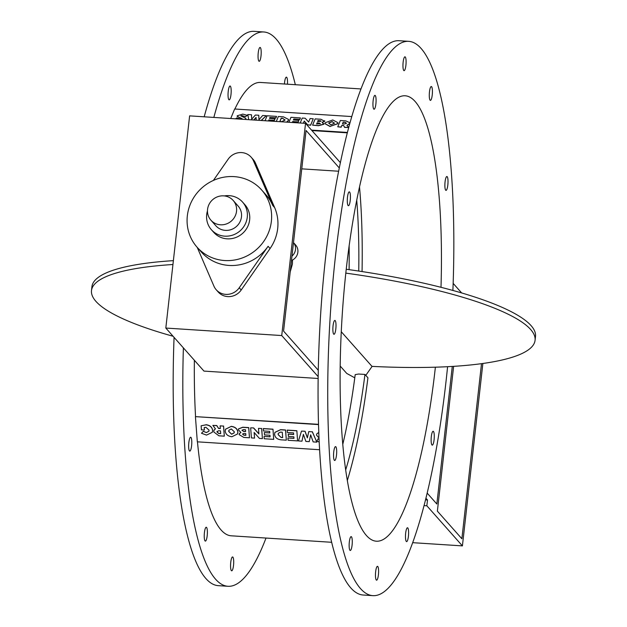 <?xml version="1.0" encoding="UTF-8"?>
<svg xmlns="http://www.w3.org/2000/svg" width="627" height="627" viewBox="0 0 627 627"><rect width="100%" height="100%" fill="white"/><g stroke="black" fill="none" stroke-linecap="round" stroke-linejoin="round"><path stroke-width="0.94" d="M320.123 120.635L321.008 121.23L317.599 121.567L318.038 120.502L320.138 120.807L318.046 120.666L317.677 121.575M321.024 121.395L320.138 120.807M319.159 122.978L320.342 123.629L316.588 124.005L317.066 122.845L319.167 123.151L317.082 123.017L316.674 124.013M320.358 123.793L319.167 123.151M320.875 119.248L315.185 118.879L312.591 125.173L318.532 125.557L323.822 124.091L323.9 123.613L323.83 124.264L322.145 122.351L324.731 120.76L324.684 121.293L320.875 119.248M324.684 121.293L322.153 122.516M323.83 124.264L318.54 125.721L312.591 125.173M300.427 117.923L299.847 119.53L293.804 118.973L299.839 119.365L300.427 117.923L290.959 117.312L288.914 122.281M293.82 119.138L293.475 119.969M298.287 121.92L292.817 121.567L298.287 121.92L298.883 120.486L293.397 119.961L293.804 118.973M298.272 121.748L298.867 120.313M292.817 121.567L292.472 122.398M298.601 122.908L292.394 122.39L292.801 121.395M284.877 120.337L282.769 118.299L284.87 120.165L281.554 121.662L279.807 121.552L281.194 118.197L282.769 118.299M284.964 119.585L284.87 120.165M282.777 118.464L281.202 118.362L279.893 121.552M288.545 119.53L288.389 120.541L288.545 119.444L283.435 116.826L278.364 116.497L276.319 121.466M288.389 120.541L286.9 122.155M286.625 122.132L288.381 120.368M253.708 120.008L256.075 117.398L256.2 120.165M256.082 117.57L253.864 120.016M248.731 119.686L247.822 114.522L248.747 119.686M261.334 120.502L266.201 115.713L262.682 115.486L258.959 119.71L258.763 115.235L255.401 115.023L251.686 119.24L251.49 114.765L247.822 114.522M251.686 119.24L251.49 114.765M258.959 119.71L258.763 115.235M261.153 120.486L266.201 115.713M245.51 116.677L241.951 115.729L240.846 116.011L241.936 115.564L245.51 116.677L247.367 115.329L242.814 114.114L237.21 115.791L237.124 116.285L242.202 118.754L240.839 119.099L236.912 117.852L235.54 118.832M245.494 116.512L247.359 115.156M245.878 118.448L245.808 119.052L245.878 118.362L240.831 115.846M245.808 119.052L245.541 119.475M245.384 119.467L245.792 118.887M242.202 118.738L237.139 116.371M276.546 116.379L275.966 117.986L269.923 117.429L275.951 117.821L276.546 116.379L267.078 115.768L265.033 120.737M269.931 117.594L269.594 118.425M274.407 120.376L268.936 120.023L274.407 120.376L274.994 118.942L269.516 118.417L269.923 117.429M274.391 120.204L274.987 118.769M268.936 120.023L268.591 120.854M274.72 121.364L268.513 120.846L268.92 119.851M313.241 118.754L310.655 125.212L307.724 124.859L310.647 125.047L313.241 118.754L310.099 118.55L308.649 122.069L305.192 118.237L302.245 118.041L300.2 123.01M307.739 125.024L304.252 121.042L307.724 124.859M304.267 121.207L303.437 123.221M303.358 123.213L304.252 121.042M334.246 123.347L330.821 124.836L328.658 122.986L332.185 121.528L334.246 123.347L334.332 122.845M334.262 123.519L332.185 121.528M332.192 121.693L328.673 123.158M337.929 122.782L337.788 123.731L337.922 122.696L332.772 119.961L325.139 122.751L324.99 123.637L330.123 126.388L337.773 123.566M337.788 123.731L330.123 126.388M330.139 126.56L324.998 123.715M346.441 123.417L345.171 122.461L343.188 122.163L345.163 122.296L346.433 123.253L344.45 124.021L342.483 123.895L343.188 122.163M343.204 122.336L342.561 123.895M348.455 127.493L344.568 127.406L343.721 125.612L344.552 127.242L348.455 127.493L346.958 125.29L349.733 123.409L349.85 122.72L345.751 120.854L340.351 120.509L337.757 126.803L341.19 127.022L341.887 125.329L343.706 125.447M343.721 125.612L341.887 125.329M341.903 125.494L341.19 127.022M341.206 127.187L337.757 126.803M349.858 122.806L349.733 123.409M349.741 123.582L346.966 125.455M230.728 118.519L234.655 108.996L351.786 116.567M311.533 130.118L347.413 132.438M242.696 433.876L242.618 434.284L243.66 433.476L245.745 433.618L245.87 435.326L243.785 435.193L242.673 433.923M242.665 434.174L243.825 435.083L245.862 435.216M242.093 430.044L242.022 430.451L243.362 429.581L245.447 429.714L245.588 431.572L243.503 431.439L242.069 430.098M242.061 430.349L243.542 431.329L245.58 431.462M238.581 428.844L242.814 427.222L248.747 427.606L249.468 437.787L248.707 427.716L242.774 427.332L238.558 428.899L238.417 429.848L240.94 432.544L239.263 433.751L239.138 434.589L243.778 437.419L249.468 437.787M239.287 433.704L240.76 432.497M269.782 432.842L264.32 432.591L264.492 434.895L269.963 435.248L270.08 436.831L264.053 436.439L270.072 436.721M272.98 429.174L273.693 439.355L272.98 429.174L263.34 428.554L263.473 430.961L269.673 431.36L269.79 432.951L264.32 432.591M272.933 429.276L263.301 428.656M264.053 436.439L264.226 438.743L273.693 439.355M278.302 433.281L278.145 434.495L281.1 437.481L278.106 434.597L278.278 433.328L280.528 432.105L282.268 432.215L282.675 437.583L281.1 437.481M281.147 437.38L282.667 437.481M274.908 432.34L280.614 429.667L285.575 429.989L286.327 440.06L285.528 430.091L280.567 429.769L274.892 432.387L274.602 434.409C275.041 437.607 277.252 439.417 281.217 439.841L286.288 440.17M301.493 431.125L305.075 431.251L301.493 431.125L298.452 440.953L301.971 441.181L303.374 434.339L305.89 441.439L309.244 441.635L310.647 434.809L313.163 441.91L316.831 442.145L312.301 431.823L308.758 431.595L307.363 437.897L305.035 431.352M305.075 431.251L307.395 437.756M312.301 431.823L308.758 431.595M312.348 431.721L316.831 442.145M310.663 434.848L309.244 441.635M303.39 434.378L301.971 441.181M319.08 439.402L318.093 438.798L316.948 441.118L319.206 442.098M318.046 438.9L316.948 441.118M318.093 438.798L319.072 439.276M318.79 432.473L316.698 434.002L316.533 435.154L319.018 437.999M316.721 433.947L318.782 432.379M293.663 434.386L288.248 434.033L288.373 436.439L293.844 436.792L293.969 438.375L287.934 437.983L293.961 438.265M296.861 430.718L297.574 440.899L296.861 430.718L287.229 430.098L287.354 432.505L293.554 432.904L293.671 434.495L288.201 434.143M296.814 430.82L287.182 430.2M287.934 437.983L288.106 440.287L297.574 440.899M250.651 427.841L253.621 427.92L250.651 427.841L251.411 437.912L254.554 438.116L254.131 432.481L259.46 438.438L262.407 438.626L261.647 428.547L258.489 428.343L258.912 433.947L253.574 428.029M253.621 427.92L258.896 433.782M261.647 428.547L258.489 428.343M261.686 428.445L262.407 438.626M254.186 432.544L254.554 438.116M228.91 430.247L228.722 431.423L228.894 430.294L231.269 428.946L234.318 431.784L234.153 432.857L231.669 434.237L228.722 431.423M228.769 431.321L231.669 434.237M231.708 434.135L234.177 432.802M225.203 431.211C225.736 434.417 227.969 436.251 231.904 436.737L237.547 433.978L237.837 432.034C237.304 428.797 235.07 426.932 231.128 426.446L225.501 429.244L225.203 431.211M225.524 429.189L231.128 426.446M231.175 426.344C235.117 426.83 237.351 428.688 237.884 431.925L237.837 432.034M237.884 431.925L237.57 433.923M217.107 431.329L217.044 431.932L218.768 433.406L220.688 433.531M217.044 431.932L218.517 430.749L220.485 430.874L220.696 433.641L218.729 433.508L216.997 432.034L217.083 431.384M212.851 425.396L216.785 425.537L218.533 428.351L216.746 425.647L212.851 425.396L215.437 428.829L213.956 430.302L213.729 431.909L218.901 435.812L224.301 436.157L223.541 426.086L220.108 425.866L220.312 428.578L218.494 428.46M218.533 428.351L220.304 428.468M223.541 426.086L220.108 425.866M223.588 425.984L224.301 436.157M213.972 430.247L215.39 428.766M204.245 427.559L204.386 430.036L204.198 427.575L205.922 427.3L209.073 430.153L208.916 431.227L206.354 432.606L203.313 431.321L201.51 433.257L206.518 435.099L212.31 432.301L212.6 430.381C212.067 427.159 209.865 425.31 205.977 424.824L201.118 425.796L201.424 429.848L204.386 430.036M205.977 424.824L201.118 425.796M206.024 424.714C209.904 425.208 212.114 427.058 212.639 430.279L212.6 430.381M212.639 430.279L212.326 432.246M203.313 431.321L201.51 433.257M203.36 431.219L206.354 432.606M206.393 432.505L208.932 431.18M318.524 424.597L195.428 416.634L318.516 424.33M319.605 449.731L197.325 441.823L195.428 416.634M347.311 132.846L311.917 130.557M183.382 347.875A277.73 60.584 93.7 0 0 227.962 586.284A277.73 60.584 93.7 0 0 266.013 538.052M295.325 84.708A277.73 60.584 93.7 0 0 263.802 31.977A277.73 60.584 93.7 0 0 213.838 117.429M204.99 529.454A6.944 1.513 -86.3 0 1 206.252 527.252A6.944 1.513 -86.3 0 1 207.318 534.275A6.944 1.513 -86.3 0 1 205.358 541.109A6.944 1.513 -86.3 0 1 204.245 536.9A6.944 1.513 -86.3 0 1 204.99 529.454M190.185 437.552A6.944 1.513 -86.3 0 1 190.663 437.246A6.944 1.513 -86.3 0 1 191.729 444.277A6.944 1.513 -86.3 0 1 189.769 451.103A6.944 1.513 -86.3 0 1 188.656 445.154A6.944 1.513 -86.3 0 1 190.185 437.552M231.191 90.907A6.944 1.513 -86.3 0 1 229.168 99.865A6.944 1.513 -86.3 0 1 228.103 92.835A6.944 1.513 -86.3 0 1 230.062 86.009A6.944 1.513 -86.3 0 1 231.191 90.907M261.012 55.936A6.944 1.513 -86.3 0 1 259.178 61.305A6.944 1.513 -86.3 0 1 258.112 54.275A6.944 1.513 -86.3 0 1 260.072 47.448A6.944 1.513 -86.3 0 1 261.012 55.936M284.439 84.002A6.944 1.513 -86.3 0 1 286.406 77.145A6.944 1.513 -86.3 0 1 287.464 84.198M230.752 562.317A6.944 1.513 -86.3 0 1 232.586 556.948A6.944 1.513 -86.3 0 1 233.644 563.979A6.944 1.513 -86.3 0 1 231.684 570.813A6.944 1.513 -86.3 0 1 230.752 562.317M360.987 88.948L260.534 82.458A227.146 49.549 93.7 0 0 234.874 109.012M197.458 441.831A227.146 49.549 93.7 0 0 231.222 535.803L331.675 542.292M194.362 360.259A227.146 49.549 93.7 0 0 195.538 416.375M372.861 595.65L363.198 595.023A277.73 60.584 -86.3 0 1 325.813 255.479A277.73 60.584 -86.3 0 1 399.038 40.716L408.702 41.343A277.73 60.584 93.7 0 0 335.476 256.106A277.73 60.584 93.7 0 0 372.861 595.65A277.73 60.584 93.7 0 0 447.592 366.701M292.535 260.017L292.417 264.038L290.207 271.922M318.148 378.481L203.963 371.098L165.818 328.054L189.62 115.862L305.537 123.354L281.735 335.555L165.818 328.054M338.635 171.234L301.767 168.851M172.942 264.508A223.181 46.03 -173.6 0 0 91.495 290.552L91.926 286.696A223.181 46.03 6.4 0 1 173.373 260.644M91.495 290.552A223.181 46.03 -173.6 0 0 173.091 336.268M341.268 331.73L371.991 366.38A223.181 46.03 -173.6 0 0 535.074 340.304A223.181 46.03 -173.6 0 0 345.814 273.121M346.237 269.257A223.181 46.03 6.4 0 1 535.505 336.448L535.074 340.304M461.644 292.942L453.156 283.373M424.048 505.605L426.854 505.785L427.504 499.993L425.929 498.214M425.521 499.868L427.504 499.993M412.676 542.676L462.412 545.89L426.854 505.785M481.512 363.668L461.88 538.765L437.38 511.138L453.627 366.356M233.181 200.46L238.119 206.032A14.876 14.194 138.4 0 1 241.473 216.84A14.876 14.194 138.4 0 1 231.23 229.56A14.876 14.194 138.4 0 1 215.853 225.775L210.915 220.202A14.876 14.194 -41.6 0 0 226.292 223.988A14.876 14.194 -41.6 0 0 236.536 211.268A14.876 14.194 -41.6 0 0 233.181 200.46A14.876 14.194 -41.6 0 0 212.631 199.715A14.876 14.194 -41.6 0 0 210.915 220.202M356.732 200.209A208.297 45.442 -86.3 0 1 358.746 271.068M359.514 186.948A223.181 48.687 -86.3 0 1 362.053 271.569M349.098 269.657A208.297 45.442 93.7 0 0 349.137 245.878M354.78 377.822L346.755 373.441L340.195 366.043M342.781 444.355A208.297 45.442 93.7 0 0 355.195 374.64L358.573 374.029L364.961 374.444L367.931 377.791A223.181 48.687 -86.3 0 1 347.327 480.486M372.109 366.387L365.784 375.369M435.381 367.195A223.181 48.687 -86.3 0 1 435.224 368.629A223.181 48.687 -86.3 0 1 376.38 541.211A223.181 48.687 -86.3 0 1 342.193 315.357A223.181 48.687 -86.3 0 1 405.183 95.782A223.181 48.687 -86.3 0 1 441 287.307M207.466 210.876A20.832 19.868 -41.6 0 0 211.401 229.725A20.832 19.868 -41.6 0 0 232.923 235.023A20.832 19.868 -41.6 0 0 247.273 217.216A20.832 19.868 -41.6 0 0 242.571 202.09A20.832 19.868 -41.6 0 0 224.333 195.922M242.571 202.09L244.945 204.763A20.832 19.868 138.4 0 1 249.64 219.889A20.832 19.868 138.4 0 1 235.297 237.696A20.832 19.868 138.4 0 1 213.768 232.398L211.401 229.725M271.373 221.292A43.145 41.155 -41.6 0 0 261.639 189.957A43.145 41.155 -41.6 0 0 202.051 187.779A43.145 41.155 -41.6 0 0 197.066 247.203A43.145 41.155 -41.6 0 0 241.654 258.183A43.145 41.155 -41.6 0 0 271.373 221.292M197.223 247.375L213.925 286.131A14.876 14.194 -41.6 0 0 216.237 289.776A14.876 14.194 -41.6 0 0 239.232 287.769L268.105 246.293A43.145 41.155 138.4 0 1 201.416 252.101L197.066 247.203M261.639 189.957L265.989 194.856A43.145 41.155 138.4 0 1 272.69 205.413L253.473 160.825A14.876 14.194 -41.6 0 0 251.161 157.189A14.876 14.194 -41.6 0 0 228.165 159.187L213.376 180.435M251.161 157.189L253.136 159.415A14.876 14.194 138.4 0 1 255.448 163.051L274.665 207.639A43.145 41.155 138.4 0 1 277.698 228.424A43.145 41.155 138.4 0 1 270.08 248.519L241.207 290.003A14.876 14.194 138.4 0 1 218.212 292.002L216.237 289.776M318.281 370.259L283.569 331.103L306.07 130.479L339.293 167.958M281.735 335.555L318.179 376.662M305.537 123.354L340.383 162.667M364.961 374.444A208.297 45.442 -86.3 0 1 345.681 469.921M291.978 256.098A9.922 9.46 -41.6 0 0 293.499 242.602L295.63 245A9.922 9.46 138.4 0 1 291.484 260.518M427.175 493.104L436.847 504.014L452.279 366.434M462.412 545.89L482.868 363.488M349.89 538.82A6.944 1.513 -86.3 0 1 351.151 536.618A6.944 1.513 -86.3 0 1 352.217 543.648A6.944 1.513 -86.3 0 1 350.258 550.475A6.944 1.513 -86.3 0 1 349.145 546.266A6.944 1.513 -86.3 0 1 349.89 538.82M335.077 446.918A6.944 1.513 -86.3 0 1 335.563 446.62A6.944 1.513 -86.3 0 1 336.628 453.642A6.944 1.513 -86.3 0 1 334.669 460.477A6.944 1.513 -86.3 0 1 333.556 454.52A6.944 1.513 -86.3 0 1 335.077 446.918M335.194 320.609A6.944 1.513 -86.3 0 1 335.892 328.187A6.944 1.513 -86.3 0 1 333.995 334.285A6.944 1.513 -86.3 0 1 332.929 327.263A6.944 1.513 -86.3 0 1 334.889 320.428A6.944 1.513 -86.3 0 1 335.194 320.609M350.211 193.727A6.944 1.513 -86.3 0 1 350.109 201.377A6.944 1.513 -86.3 0 1 348.416 205.719A6.944 1.513 -86.3 0 1 347.35 198.696A6.944 1.513 -86.3 0 1 349.31 191.862A6.944 1.513 -86.3 0 1 350.211 193.727M376.09 100.281A6.944 1.513 -86.3 0 1 374.068 109.231A6.944 1.513 -86.3 0 1 373.002 102.209A6.944 1.513 -86.3 0 1 374.962 95.375A6.944 1.513 -86.3 0 1 376.09 100.281M405.904 65.302A6.944 1.513 -86.3 0 1 404.078 70.671A6.944 1.513 -86.3 0 1 403.012 63.648A6.944 1.513 -86.3 0 1 404.971 56.814A6.944 1.513 -86.3 0 1 405.904 65.302M431.674 98.173A6.944 1.513 -86.3 0 1 430.404 100.375A6.944 1.513 -86.3 0 1 429.338 93.345A6.944 1.513 -86.3 0 1 431.298 86.518A6.944 1.513 -86.3 0 1 432.418 90.727A6.944 1.513 -86.3 0 1 431.674 98.173M446.479 190.075A6.944 1.513 -86.3 0 1 445.993 190.373A6.944 1.513 -86.3 0 1 444.935 183.35A6.944 1.513 -86.3 0 1 446.894 176.516A6.944 1.513 -86.3 0 1 448.007 182.473A6.944 1.513 -86.3 0 1 446.479 190.075M431.352 443.265A6.944 1.513 -86.3 0 1 431.447 435.616A6.944 1.513 -86.3 0 1 433.147 431.274A6.944 1.513 -86.3 0 1 434.213 438.297A6.944 1.513 -86.3 0 1 432.254 445.131A6.944 1.513 -86.3 0 1 431.352 443.265M405.473 536.712A6.944 1.513 -86.3 0 1 407.495 527.762A6.944 1.513 -86.3 0 1 408.553 534.784A6.944 1.513 -86.3 0 1 406.594 541.618A6.944 1.513 -86.3 0 1 405.473 536.712M375.651 571.691A6.944 1.513 -86.3 0 1 377.485 566.322A6.944 1.513 -86.3 0 1 378.543 573.344A6.944 1.513 -86.3 0 1 376.584 580.179A6.944 1.513 -86.3 0 1 375.651 571.691M204.175 116.802A277.73 60.584 -86.3 0 1 254.139 31.35L263.802 31.977M227.962 586.284L218.298 585.657A277.73 60.584 -86.3 0 1 174.071 337.365M452.898 290.458A277.73 60.584 93.7 0 0 408.702 41.343M255.448 163.051L253.473 160.825M274.665 207.639L272.69 205.413M270.08 248.519L268.105 246.293M241.207 290.003L239.232 287.769"/></g></svg>
